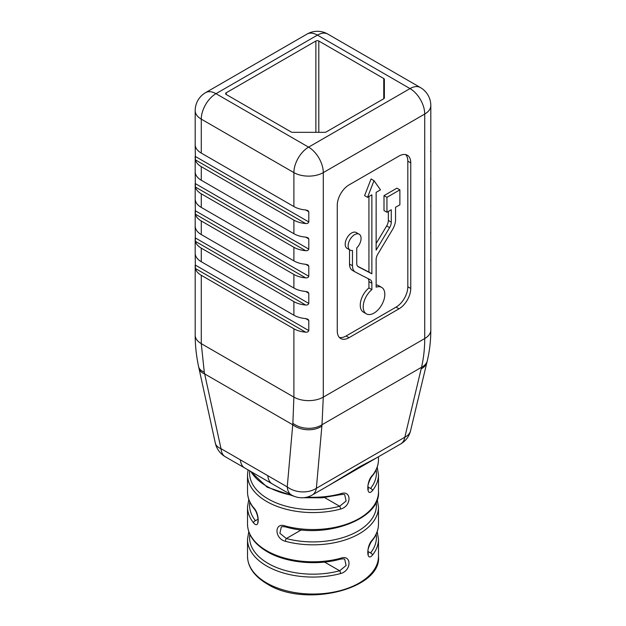 <?xml version="1.0" encoding="UTF-8"?>
<svg xmlns="http://www.w3.org/2000/svg" width="626" height="626" viewBox="0 0 626 626"><rect width="100%" height="100%" fill="white"/><g stroke="black" fill="none" stroke-linecap="round" stroke-linejoin="round"><path stroke-width="0.94" d="M371.875 289.627L371.875 283.265A7.637 4.413 120 0 0 370.287 279.767A7.637 4.413 120 0 0 370.185 279.712L355.49 272.13A13.678 7.895 -60 0 1 355.302 272.028A13.678 7.895 -60 0 1 352.469 265.768L352.469 250.423A9.147 5.282 -60 0 1 350.028 250.056A9.147 5.282 -60 0 1 350.028 239.5A9.147 5.282 -60 0 1 359.175 234.218A9.147 5.282 -60 0 1 356.734 247.959L356.734 263.303A7.637 4.413 120 0 0 358.322 266.801A7.637 4.413 120 0 0 358.424 266.856L371.875 273.789L371.875 194.819L367.54 197.323L374.004 180.656L380.475 189.858L376.14 192.354L376.14 250.118L389.591 227.653A7.637 4.413 120 0 0 391.273 222.152L391.273 209.757L386.946 212.261L386.946 197.323L399.881 189.858L399.881 204.796L395.546 207.292L395.546 219.687A13.678 7.895 -60 0 1 392.525 229.539L377.83 254.086A7.637 4.413 120 0 0 376.14 259.587L376.14 287.162A15.274 8.819 -60 0 1 381.649 287.389A15.274 8.819 -60 0 1 383.988 299.627A15.274 8.819 -60 0 1 374.004 313.094A15.274 8.819 -60 0 1 366.366 313.845A15.274 8.819 -60 0 1 363.667 302.984A15.274 8.819 -60 0 1 371.875 289.627L368.933 287.929L368.933 281.567A7.637 4.413 120 0 0 367.971 278.562M376.14 284.979A15.274 8.819 -60 0 1 378.707 285.691L381.649 287.389M377.22 499.368L378.487 507.013A65.487 37.81 180 0 1 359.308 533.743A65.487 37.81 180 0 1 285.464 541.318C274.188 538.595 274.165 521.685 285.464 526.036A65.487 37.81 0 0 0 378.487 491.731C380.804 518.524 327.116 539.276 285.8 526.959L285.8 526.959A2.081 0.712 -75 0 1 285.464 526.036M306.998 497.13A65.487 37.81 0 0 0 340.536 493.789C351.812 489.422 351.835 506.317 340.536 509.063A65.487 37.81 180 0 1 266.692 501.496A65.487 37.81 180 0 1 247.513 474.758L247.513 491.731A65.487 37.81 -0 0 0 253.585 507.631C259.72 513.32 259.735 530.238 253.585 522.906A65.487 37.81 180 0 1 247.513 507.013L247.513 523.985A65.487 37.81 0 0 0 266.692 550.723A65.487 37.81 0 0 0 340.536 558.29C351.812 553.924 351.835 570.818 340.536 573.565A65.487 37.81 180 0 1 266.692 565.998A65.487 37.81 180 0 1 247.513 539.26L247.513 556.24A65.487 37.81 0 0 0 266.692 582.97A65.487 37.81 0 0 0 338.063 591.171A65.487 37.81 0 0 0 378.487 556.24C382.04 588.87 305.105 608.3 267.122 583.925C254.25 576.21 247.716 566.976 247.513 556.24M367.869 551.42L370.529 552.954A2.081 1.542 38.8 0 1 372.415 555.16C366.28 562.492 366.265 545.598 372.415 539.878A2.081 1.542 38.8 0 1 372.149 540.676L372.149 540.676C370.365 542.335 367.759 549.378 367.939 550.614L368.323 554.143M367.869 486.918L370.529 488.452A2.081 1.542 38.8 0 1 372.415 490.659C366.28 497.991 366.265 481.097 372.415 475.377A2.081 1.542 38.8 0 1 372.149 476.175L372.149 476.175C370.365 477.826 367.759 484.876 367.939 486.112L368.323 489.642M376.429 457.95L359.316 466.941L329.276 485.173M201.275 153.088A20.791 12.004 180 0 1 195.398 146.296C195.218 145.271 195.148 145.232 195.187 146.179L195.398 159.88A20.791 12.004 0 0 0 201.275 166.665L293.891 220.141A20.791 12.004 0 0 0 305.652 223.529C307.296 223.701 308.344 223.177 308.798 221.956L308.798 211.768L307.922 210.563L305.652 209.953A20.791 12.004 180 0 1 293.891 206.557L293.891 172.612L201.275 119.136L201.275 153.088L293.891 206.557M201.275 166.665L201.275 180.249L293.891 233.717L293.891 220.141M201.275 180.249A20.791 12.004 180 0 1 195.398 173.457C195.218 172.432 195.148 172.393 195.187 173.339L195.398 187.041A20.791 12.004 0 0 0 201.275 193.825L293.891 247.293A20.791 12.004 0 0 0 305.652 250.69C307.296 250.862 308.344 250.337 308.798 249.117L308.798 238.929L307.922 237.724L305.652 237.113A20.791 12.004 180 0 1 293.891 233.717M201.275 193.825L201.275 207.409L293.891 260.878L293.891 247.293M201.275 207.409A20.791 12.004 180 0 1 195.398 200.617C195.218 199.592 195.148 199.553 195.187 200.5L195.398 214.194A20.791 12.004 0 0 0 201.275 220.986L293.891 274.454A20.791 12.004 0 0 0 305.652 277.85C307.296 278.022 308.344 277.498 308.798 276.277L308.798 266.089L307.922 264.884L305.652 264.274A20.791 12.004 180 0 1 293.891 260.878M201.275 220.986L201.275 234.57L293.891 288.038L293.891 274.454M201.275 234.57A20.791 12.004 180 0 1 195.398 227.778C195.218 226.753 195.148 226.714 195.187 227.661L195.398 241.354A20.791 12.004 0 0 0 201.275 248.146L293.891 301.615A20.791 12.004 0 0 0 305.652 305.011C307.296 305.183 308.344 304.659 308.798 303.43L308.798 293.25L307.922 292.045L305.652 291.434A20.791 12.004 180 0 1 293.891 288.038M201.275 248.146L201.275 261.723L293.891 315.199L293.891 301.615M201.275 261.723A20.791 12.004 180 0 1 195.398 254.939C195.218 253.913 195.148 253.874 195.187 254.813L195.398 268.515A20.791 12.004 0 0 0 201.275 275.307L293.891 328.775A20.791 12.004 0 0 0 305.652 332.171C307.296 332.343 308.344 331.811 308.798 330.591L308.798 320.41L307.922 319.205L305.652 318.587A20.791 12.004 180 0 1 293.891 315.199M315.872 132.329L315.872 41.019L226.213 92.789L226.213 94.487L291.153 131.976A2.081 1.197 180 0 0 292.624 132.329L324.698 132.329A2.081 1.197 180 0 0 326.169 131.976L383.754 98.736L383.754 78.516L318.814 41.019L318.814 132.329M383.754 98.736A2.081 1.197 180 0 0 384.364 97.883L384.364 79.361A2.081 1.197 180 0 0 383.754 78.516M226.213 94.487A2.081 1.197 180 0 1 225.603 93.634A2.081 1.197 180 0 1 226.213 92.789M315.872 41.019A2.081 1.197 180 0 1 318.814 41.019M410.758 162.846A16.628 9.601 120 0 0 407.315 155.232A16.628 9.601 120 0 0 398.997 156.062L349.018 184.913A16.628 9.601 120 0 0 337.257 205.281L337.257 330.896A16.628 9.601 120 0 0 340.7 338.51A16.628 9.601 120 0 0 349.018 337.688L398.997 308.829A16.628 9.601 120 0 0 410.758 288.461L410.758 162.846L407.816 161.148A16.628 9.601 120 0 0 405.711 154.614M201.275 275.307L201.275 343.627A187.104 108.024 -120 0 0 201.275 343.658L204.279 372.141L221.009 448.67L287.248 486.911A20.791 12.004 120 0 0 291.497 494.986A20.791 20.791 0 0 0 312.288 494.986A20.791 12.004 60 0 0 316.365 488.288L404.826 437.214L421.548 367.274C423.661 358.041 424.718 348.471 424.725 338.572A207.895 120.028 -120 0 0 424.725 338.541L424.725 114.049L323.29 172.612L323.29 397.103L321.999 424.741L316.365 488.288A20.791 14.883 -174.9 0 1 287.248 486.911L292.874 423.286L293.891 397.127L293.891 328.775M215.344 443.177A20.791 20.791 0 0 0 225.258 456.737A20.791 12.004 120 0 1 221.009 448.67A20.791 10.728 167.7 0 1 215.344 443.177L198.99 368.409A20.791 10.728 167.7 0 1 198.865 367.509M308.798 221.956L195.187 156.359L195.187 172.831M195.398 146.296C195.218 145.271 195.148 145.232 195.187 146.179L195.398 146.296C195.218 145.271 195.148 145.232 195.187 146.179M308.798 330.591L195.187 265.001L195.187 335.145A20.791 12.004 -0 0 0 195.187 335.176L195.187 335.176A20.791 12.004 -0 0 0 201.275 343.658L293.891 397.127A187.104 108.024 -120 0 0 293.891 397.103A20.791 12.004 0 0 0 323.29 397.134L424.725 338.541A20.791 12.004 180 0 0 430.813 330.051A20.791 12.004 180 0 1 430.813 330.082L430.813 330.082A20.791 12.004 180 0 1 424.725 338.572M195.398 254.939C195.218 253.913 195.148 253.874 195.187 254.813L195.398 254.939C195.218 253.913 195.148 253.874 195.187 254.813M308.798 303.43L195.187 237.841L195.187 254.312M195.398 227.778C195.218 226.753 195.148 226.714 195.187 227.661L195.398 227.778C195.218 226.753 195.148 226.714 195.187 227.661M308.798 276.277L195.187 210.68L195.187 227.152M195.398 200.617C195.218 199.592 195.148 199.553 195.187 200.5L195.398 200.617C195.218 199.592 195.148 199.553 195.187 200.5M308.798 249.117L195.187 183.52L195.187 199.991M195.398 173.457C195.218 172.432 195.148 172.393 195.187 173.339L195.398 173.457C195.218 172.432 195.148 172.393 195.187 173.339M240.415 459.875A20.791 12.004 120 0 0 244.664 467.943L272.083 483.781A20.791 12.004 120 0 0 272.091 483.781L291.497 494.986M267.834 475.705A20.791 12.004 120 0 0 272.083 483.781M312.288 494.986L400.742 443.912A20.791 20.791 0 0 0 410.57 430.743L427.308 360.725A20.791 12.888 -166.8 0 1 421.548 367.274L321.999 424.741A20.791 14.828 -174.7 0 1 292.874 423.286M430.813 233.498L430.813 260.15C430.852 261.089 430.782 261.05 430.602 260.033M430.813 206.337L430.813 232.989C430.852 233.928 430.782 233.889 430.602 232.872M430.813 179.177L430.813 205.829C430.852 206.776 430.782 206.729 430.602 205.711M430.813 152.016L430.813 178.668C430.852 179.615 430.782 179.576 430.602 178.551M430.813 105.559A20.791 20.791 0 0 0 420.414 87.554A20.791 12.004 120 0 0 410.022 88.587L317.413 35.119L215.978 93.673L308.587 147.149L410.022 88.587A20.791 12.004 60 0 1 424.725 114.049A20.791 12.004 180 0 0 430.813 105.559L430.813 151.508C430.852 152.454 430.782 152.415 430.602 151.39M400.742 443.912A20.791 12.004 60 0 0 404.826 437.214A20.791 12.825 13.4 0 0 410.57 430.743M324.573 497.568L339.66 506.277L346.115 501.019L344.73 494.861C344.582 494.305 343.071 494.258 340.2 494.704L340.2 494.704A2.081 0.712 75 0 0 340.536 493.789M324.573 562.07L339.66 570.779L346.115 565.521L344.73 559.362C344.582 558.815 343.071 558.76 340.2 559.206L340.2 559.206A2.081 0.712 75 0 0 340.536 558.29M281.27 527.115L279.892 533.282L286.34 538.524A63.406 36.605 -0 0 0 357.837 531.2A63.406 36.605 -0 0 0 376.156 502.036M249.704 470.908A63.406 36.605 0 0 0 339.66 506.277A2.081 0.712 75 0 1 340.536 509.063M249.844 534.291A63.406 36.605 0 0 0 339.66 570.779A2.081 0.712 75 0 1 340.536 573.565M285.464 541.318A2.081 0.712 -75 0 1 286.34 538.524L301.427 529.815M258.123 519.173L255.471 520.707A2.081 1.542 141.2 0 0 253.585 522.906M253.585 507.631A2.081 1.542 141.2 0 0 253.851 508.429L253.851 508.429C249.641 503.124 247.528 497.56 247.513 491.731M339.362 337.437A16.628 9.601 120 0 0 346.076 335.99L396.055 307.131A16.628 9.601 120 0 0 407.816 286.763L407.816 161.148M366.366 313.845L363.432 312.155A15.274 8.819 -60 0 1 360.725 301.286A15.274 8.819 -60 0 1 368.933 287.929M352.548 270.432A13.678 7.895 -60 0 1 352.36 270.33A13.678 7.895 -60 0 1 349.527 264.07L349.527 249.774M350.028 250.056L347.086 248.365A9.147 5.282 -60 0 1 347.086 237.802A9.147 5.282 -60 0 1 356.233 232.52L359.175 234.218M357.704 266.3L368.933 272.091L368.933 196.517M367.54 197.323L364.598 195.625L371.069 178.958L374.004 180.656M376.14 243.506L386.649 225.955A7.637 4.413 120 0 0 388.339 220.454L388.339 211.455M386.946 212.261L384.004 210.563L384.004 195.625L396.939 188.16L399.881 189.858M386.946 197.323L384.004 195.625M371.875 273.789L368.933 272.091M251.018 471.691A65.487 37.81 0 0 0 266.692 486.214A65.487 37.81 0 0 0 292.084 495.307M377.22 531.623L378.487 539.26A65.487 37.81 180 0 1 372.415 555.16M372.415 539.878A65.487 37.81 -0 0 0 378.487 523.985L378.487 507.013M377.22 467.121L378.487 474.758A65.487 37.81 180 0 1 372.415 490.659M372.415 475.377A65.487 37.81 0 0 0 378.487 459.484L378.487 456.761M321.874 426.142A20.791 14.883 -174.9 0 1 292.749 424.772L204.655 373.902A20.791 10.728 167.7 0 1 198.99 368.409L198.606 366.64A20.791 10.673 -12.1 0 0 204.279 372.141M323.29 397.103A207.895 120.028 60 0 1 323.29 397.134A20.791 12.004 0 0 1 293.891 397.103M198.606 366.64C196.337 356.084 195.195 345.599 195.187 335.176L195.187 335.145A20.791 12.004 0 0 0 201.275 343.627M195.187 110.653A20.791 12.004 0 0 0 201.275 119.136A20.791 12.004 120 0 1 215.978 93.673A20.791 12.004 60 0 0 205.586 92.648A20.791 20.791 0 0 0 195.187 110.653L195.187 145.67M293.891 172.612A20.791 12.004 0 0 0 323.29 172.612A20.791 12.004 60 0 0 308.587 147.149A20.791 12.004 120 0 0 293.891 172.612M307.014 34.086A20.791 12.004 60 0 1 317.413 35.119A20.791 12.004 120 0 1 327.805 34.086A20.791 20.791 0 0 0 307.014 34.086L205.586 92.648M421.181 368.808A20.791 12.825 13.4 0 0 426.924 362.337M370.529 488.452A63.406 36.605 0 0 0 376.156 469.79M370.529 552.954A63.406 36.605 -0 0 0 376.156 534.291M249.844 502.036A63.406 36.605 0 0 0 255.471 520.707M305.652 318.587L308.798 320.41M195.398 268.515L305.652 332.171M305.652 291.434L308.798 293.25M195.398 241.354L305.652 305.011M305.652 264.274L308.798 266.089M195.398 214.194L305.652 277.85M305.652 237.113L308.798 238.929M195.398 187.041L305.652 250.69M305.652 209.953L308.798 211.768M195.398 159.88L305.652 223.529M407.816 286.763L410.758 288.461M396.055 307.131L398.997 308.829M346.076 335.99L349.018 337.688M391.273 222.152L388.339 220.454M389.591 227.653L386.649 225.955M352.469 265.768L349.527 264.07M371.875 283.265L368.933 281.567M340.2 559.206C316.247 565.841 285.691 562.688 267.122 551.67C254.25 543.955 247.716 534.721 247.513 523.985M295.582 496.786L267.122 487.169L250.713 471.511M378.487 474.758L378.487 491.731M378.487 539.26L378.487 556.24M225.258 456.737L244.664 467.943M420.414 87.554L327.805 34.086M430.813 260.659L430.813 330.082C430.813 340.575 429.639 350.787 427.308 360.725M372.149 476.175C376.359 470.869 378.472 465.306 378.487 459.484M372.149 540.676C376.359 535.379 378.472 529.807 378.487 523.985M248.021 469.907L247.513 474.758M303.133 497.733L322.046 497.803L340.2 494.704M248.78 531.623L247.513 539.26M285.8 526.959C282.772 526.529 281.262 526.576 281.27 527.108M248.78 499.368L247.513 507.013M253.851 508.429C258.17 513.007 258.679 522.968 257.646 521.912L257.677 521.888M355.302 272.028L352.36 270.33"/></g></svg>
